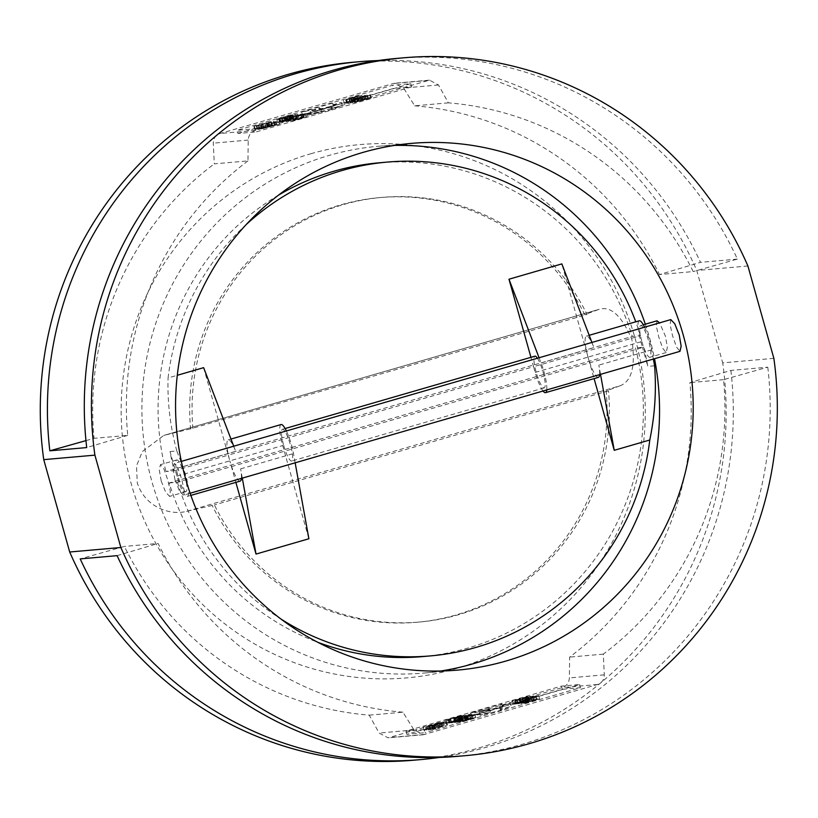 <?xml version="1.0" encoding="UTF-8"?>
<svg xmlns="http://www.w3.org/2000/svg" width="818" height="818" viewBox="0 0 818 818"><rect width="100%" height="100%" fill="white"/><g stroke="black" fill="none" stroke-linecap="round" stroke-linejoin="round"><path stroke-width="0.61" stroke-dasharray="4.09 3.07" d="M537.446 358.233A16.524 3.313 73.8 0 1 542.927 371.74A16.524 3.313 73.8 0 1 544.154 387.906A16.524 3.313 73.8 0 1 536.189 372.333A16.524 3.313 73.8 0 1 534.962 356.167M283.703 445.473A16.524 3.313 -106.2 0 0 291.658 461.045A16.524 3.313 -106.2 0 0 290.431 444.88A16.524 3.313 -106.2 0 0 282.466 429.307A16.524 3.313 -106.2 0 0 283.703 445.473M653.377 359.051L651.701 349.797A21.483 4.315 -106.2 0 0 649.656 341.024A21.483 4.315 -106.2 0 0 644.594 327.19M539.082 357.752L541.066 362.957A21.483 4.315 73.8 0 1 543.939 371.648A21.483 4.315 73.8 0 1 546.761 389.93M543.04 391.014A21.483 4.315 73.8 0 1 535.187 372.415L533.571 366.699L640.474 335.728L632.263 336.454A247.854 242.609 85 0 0 379.01 162.813M600.514 374.368L598.837 365.104A21.483 4.315 73.8 0 1 599.625 374.624M598.398 377.354A21.483 4.315 73.8 0 1 588.04 357.108L561.843 263.897M422.436 656.609A247.854 242.609 85 0 0 467.743 648.132A247.854 242.609 85 0 0 635.484 347.895L169.183 482.968A247.854 242.609 85 0 0 317.66 642.232M654.594 365.789L647.815 366.382A247.854 242.609 85 0 0 643.694 347.18L635.484 347.895M170.052 451.587L176.831 450.994L182.854 466.72A21.483 4.315 73.8 0 1 185.717 475.411A21.483 4.315 73.8 0 1 187.322 496.434A21.483 4.315 73.8 0 1 176.964 476.178L170.052 451.587A247.854 242.609 85 0 0 174.183 470.8L165.972 471.526L632.263 336.454M295.155 462.814L293.488 453.561A21.483 4.315 -106.2 0 0 291.443 444.787A21.483 4.315 -106.2 0 0 286.382 430.953M281.085 424.542A21.483 4.315 -106.2 0 0 282.691 445.554L284.296 451.28L177.394 482.242L169.183 482.968M233.723 446.209L235.717 451.403A21.483 4.315 -106.2 0 0 228.222 439.849A21.483 4.315 -106.2 0 0 229.827 460.871L228.222 455.145L533.571 366.699L530.943 357.323M246.198 224.561A247.854 242.609 85 0 0 168.079 377.957L177.281 375.298M278.355 195.246A247.854 242.609 85 0 0 165.972 471.526M176.831 450.994C170.236 426.74 167.322 402.395 168.079 377.957M670.791 319.603L670.116 324.593L672.508 335.625L676.517 347.077L679.983 351.341M174.98 479.747L179.49 491.035L183.436 495.176L184.111 490.186L181.719 479.154L177.71 467.712L174.234 463.438L173.058 468.581L174.98 479.747M656.987 320.82L656.312 325.809L658.705 336.842L662.713 348.284L666.189 352.558L667.365 347.415L665.443 336.249L659.605 322.844M641.915 341.709A16.524 3.313 -106.2 0 0 649.881 357.282A16.524 3.313 -106.2 0 0 648.654 341.116A16.524 3.313 -106.2 0 0 640.688 325.544A16.524 3.313 -106.2 0 0 641.915 341.709M369.245 715.147L402.926 712.181L414.02 729.963L423.376 734.738L597.426 684.513C601.956 682.887 604.246 679.666 604.298 674.84L603.316 654.134A305.687 299.224 -95 0 0 723.572 379.664L767.785 367.18L730.893 370.421L689.881 382.63A305.687 299.224 -95 0 1 569.635 657.099L569.379 677.918C569.062 682.754 566.669 685.985 562.211 687.601L388.131 737.846L379.102 733.03L369.245 715.147A305.687 299.224 -95 0 1 124.418 546.424L80.205 558.909M730.893 370.421A350.298 342.895 -95 0 1 485.074 747.591A350.298 342.895 -95 0 1 439.44 757.437M192.936 428.642A213.15 208.651 -95 0 1 382.057 197.383A213.15 208.651 -95 0 1 587.058 314.48L190.584 428.857A213.15 208.651 -95 0 1 340.728 204.868A213.15 208.651 -95 0 1 379.695 197.588A213.15 208.651 -95 0 1 584.706 314.685L598.684 309.48L163.753 435.442L142.332 451.546L136.514 465.871L137.26 482.773C144.796 507.048 170.164 515.749 186.606 511.352L214.388 504.941A213.15 208.651 -95 0 0 419.389 622.038L417.037 622.253A213.15 208.651 -95 0 1 212.026 505.146M186.606 511.352L620.126 385.779C631.823 381.219 635.739 365.789 631.874 339.49C621.629 315.472 610.565 305.472 598.684 309.48L163.753 435.442M620.126 385.779L606.148 390.984A213.15 208.651 -95 0 1 456.004 614.962A213.15 208.651 -95 0 1 417.037 622.253M310.84 153.753A267.68 262.026 -95 0 1 635.095 338.294A267.68 262.026 -95 0 1 455.595 668.746A267.68 262.026 -95 0 1 131.35 484.205A267.68 262.026 -95 0 1 310.84 153.753M606.148 390.984L608.51 390.779A213.15 208.651 -95 0 1 458.356 614.758A213.15 208.651 -95 0 1 419.389 622.038M440.657 671.026A264.378 258.785 -95 0 1 423.877 673.071A264.378 258.785 -95 0 1 146.299 457.293A264.378 258.785 -95 0 1 329.235 155.389A264.378 258.785 -95 0 1 377.568 146.35A264.378 258.785 -95 0 1 394.45 145.43M645.32 324.194A264.378 258.785 -95 0 1 654.502 358.724M767.785 367.18A350.298 342.895 -95 0 1 521.966 744.349A350.298 342.895 -95 0 1 457.927 756.323M773.859 358.356L722.703 362.855A350.298 342.895 -95 0 1 477.937 748.225A350.298 342.895 -95 0 1 413.898 760.198M448.366 102.853L414.675 105.819L403.581 88.037L394.225 83.262L220.175 133.487C215.645 135.113 213.355 138.334 213.304 143.16L214.285 163.866L247.966 160.901L248.222 140.082C248.539 135.246 250.932 132.015 255.39 130.399L429.47 80.154L438.499 84.97L448.366 102.853A305.687 299.224 -95 0 1 693.183 271.576L659.502 274.541L700.505 262.343A350.298 342.895 -95 0 0 378.161 60.563M396.566 58.426A350.298 342.895 -95 0 1 737.396 259.091L693.183 271.576M184.704 475.503A16.524 3.313 73.8 0 1 185.942 491.669A16.524 3.313 73.8 0 1 177.976 476.096A16.524 3.313 73.8 0 1 176.739 459.931A16.524 3.313 73.8 0 1 184.704 475.503M161.187 480.953L165.686 492.252L169.633 496.393L170.308 491.403L167.915 480.36L163.917 468.918L160.44 464.655L159.265 469.798L161.187 480.953M510.268 703.153L499.532 707.233L479.174 712.161L489.542 709.155L470.514 712.918L501.618 703.909L499.9 706.159L510.268 703.153L511.168 706.333L500.422 710.413L480.064 715.341L490.432 712.335L471.413 716.098L502.508 707.089L500.8 709.339L511.168 706.333M458.959 718.961L474.706 714.39L458.959 718.961L459.767 718.562L460.657 721.742L459.849 722.13L458.959 718.961M466.597 719.963L462.211 721.609L474.788 717.969L473.888 714.789L474.706 714.39L475.595 717.57L466.597 719.963L465.708 716.783M445.974 721.977L429.184 726.588L442.313 723.102L432.333 726.312L446.638 721.926L445.974 721.977L446.863 725.157L430.074 729.768L443.213 726.282L433.223 729.492L446.863 725.157M438.08 723.838L427.385 726.793L433.254 725.229L429.828 726.036L430.83 729.227L441.485 726.169L440.493 722.979L438.08 723.838L438.98 727.018L444.01 725.413L428.284 729.973L434.205 728.521L430.83 729.227L429.931 726.047L434.256 724.615L440.493 722.979L441.393 726.159L438.98 727.018M443.325 722.243L444.225 725.423L443.325 722.243M427.18 726.773L428.284 729.973L427.18 726.773M438.601 722.631L423.049 727.13L441.147 722.406L438.601 722.631L439.491 725.811L423.949 730.31L439.491 725.811M527.907 698.899L538.622 695.597L522.917 700.157L527.907 698.899L528.796 702.079L527.579 698.869M528.479 702.038L526.322 702.59L530.299 701.343L529.41 698.163L528.714 698.48L529.614 701.66L535.504 700.157L534.604 696.977M535.504 700.157L539.655 698.787L538.755 695.607L539.512 698.776L530.606 701.128L529.716 697.948M530.606 701.128L523.684 703.327L522.784 700.147L523.817 703.337L528.796 702.079M527.099 696.66L511.547 701.159L527.743 696.599L527.099 696.66L527.988 699.83L512.436 704.339L511.547 701.159M530.197 696.384L514.655 700.883L532.876 696.149L520.79 699.237L530.851 696.322L530.197 696.384L531.097 699.564L515.544 704.063L527.794 700.924L518.223 703.828L533.765 699.329L521.679 702.417L531.097 699.564M536.332 695.842L520.258 700.392L536.332 695.842L537.221 699.022L521.158 703.572L537.221 699.022M444.818 720.198L461.904 715.627L444.818 720.198L445.718 723.378L446.945 723.265L447.886 723.132L446.986 719.952M447.886 723.132L462.804 718.807L461.638 715.586L462.538 718.766L461.26 718.879L460.37 715.699M463.734 715.402L448.192 719.901L466.413 715.167L454.327 718.255L464.379 715.341L463.734 715.402L464.624 718.582L449.082 723.081L461.321 719.942L451.761 722.846L467.303 718.347L455.217 721.435L464.624 718.582M469.859 714.86L453.796 719.411L469.859 714.86L470.759 718.04L454.685 722.591L470.759 718.04M466.362 716.067L469.563 715.382L470.452 718.562L456.833 722.355L473.009 717.805L467.487 719.288L470.391 718.552L469.491 715.372L464.154 716.721L455.943 719.186L472.109 714.625L466.362 716.067L467.262 719.247M464.358 716.875L465.084 716.568L465.984 719.748L465.258 720.055L464.358 716.875M462.088 717.478L462.814 720.791L462.088 717.478M472.262 714.635L473.152 717.815L472.262 714.635M424.143 729.544L405.973 731.139L561.445 686.108L579.625 684.513L424.143 729.544L425.043 732.723L406.863 734.319L562.344 689.288L580.514 687.682L425.043 732.723M512.436 704.339L514.553 704.104L513.653 700.924M514.553 704.104L519.808 702.713L518.919 699.533M519.808 702.713L523.776 701.415L522.886 698.235M523.776 701.415L522.855 701.455L521.956 698.275M522.855 701.455L528.632 699.779L527.743 696.599M528.632 699.779L527.988 699.83M519.205 702.764L516.639 703.419L515.749 700.249L514.788 700.351L520.084 698.991L520.984 702.171L519.205 702.764L518.315 699.584L515.749 700.249M516.639 703.419L515.677 703.531L514.788 700.351M515.677 703.531L520.647 702.171L519.757 698.991L518.315 699.584M520.258 702.202L519.369 699.022M515.544 704.063L514.655 700.883M516.219 704.001L515.33 700.821M527.794 700.924L526.894 697.744M517.579 703.889L516.679 700.709M518.223 703.828L517.324 700.648M533.765 699.329L532.876 696.149M533.07 699.39L532.181 696.21M521.679 702.417L520.79 699.237M531.741 699.502L530.851 696.322M536.577 699.083L535.678 695.903M525.504 702.284L524.614 699.104M527.181 701.629L526.291 698.46M524.195 702.498L523.305 699.318M521.158 703.572L520.258 700.392M521.679 703.521L520.78 700.351M526.322 702.59L525.432 699.41L526.322 702.59M530.299 701.343L529.614 701.66L530.299 701.343M535.003 700.167L532.089 700.924L536.905 699.533L535.003 700.167L534.113 696.987L531.138 697.734L532.089 700.924L531.199 697.744L532.988 697.13L536.066 696.353L536.966 699.533L536.015 696.353L534.113 696.987M533.878 700.31L532.988 697.13M423.949 730.31L423.049 727.13M426.454 730.085L425.554 726.916M429.041 729.339L428.151 726.159M427.18 729.503L426.29 726.323M430.575 728.521L429.675 725.341M432.303 728.368L431.403 725.188M434.89 727.621L434 724.441M433.162 727.775L432.272 724.595M437.548 726.496L436.659 723.327M439.45 726.333L438.55 723.153M442.037 725.586L441.147 722.406M440.626 726.67L439.726 723.49M434.736 727.785L433.837 724.605M430.974 729.39L430.084 726.21M434.205 728.521L433.305 725.341M434.154 728.409L433.254 725.229M435.156 727.795L434.256 724.615M430.074 729.768L429.184 726.588M430.759 729.707L429.869 726.537M443.213 726.282L442.313 723.102M432.538 729.554L431.648 726.374M433.223 729.492L432.333 726.312M447.528 725.096L446.638 721.926M456.444 720.832L455.554 717.662M459.644 719.891L458.755 716.711M462.037 719.124L461.147 715.944M461.26 718.879L445.718 723.378M450.012 722.447L460.135 719.523L450.012 722.447L449.113 719.267L448.059 719.39L459.235 716.343L449.113 719.267M455.657 720.934L454.757 717.754M460.135 719.523L459.235 716.343M459.317 719.564L458.428 716.394M448.949 722.57L448.059 719.39M449.082 723.081L448.192 719.901M449.757 723.02L448.867 719.84M461.321 719.942L460.432 716.762M451.107 722.908L450.217 719.728M451.761 722.846L450.861 719.666M467.303 718.347L466.413 715.167M466.608 718.409L465.718 715.229M455.217 721.435L454.327 718.255M465.278 718.521L464.379 715.341M470.105 718.092L469.215 714.922M459.041 721.302L458.152 718.122M460.718 720.648L459.828 717.468M457.732 721.517L456.833 718.337M454.685 722.591L453.796 719.411M455.207 722.539L454.317 719.359M467.487 719.288L466.587 716.118M468.244 719.278L467.344 716.108M465.043 719.901L464.154 716.721M456.833 722.355L455.943 719.186M458.469 722.212L457.579 719.032M461.464 721.353L460.565 718.173M460.34 721.445L459.45 718.265M468.826 719.247L467.927 716.067M471.914 718.306L471.015 715.126M462.211 721.609L461.321 718.429M468.826 719.758L467.937 716.578M474.788 717.969L475.595 717.57L474.788 717.969M471.863 718.736L462.436 721.384L473.009 718.327L471.863 718.736L470.964 715.556L461.505 718.204L462.395 721.384L461.546 718.204L466.383 716.711L472.15 715.147L473.049 718.327L472.109 715.147L470.964 715.556M467.272 719.891L466.383 716.711M463.581 720.975L462.691 717.795M499.532 707.233L500.422 710.413M479.174 712.161L480.064 715.341M489.542 709.155L490.432 712.335M470.514 712.918L471.413 716.098M488.009 708.245L488.898 711.425M501.618 703.909L502.508 707.089M499.9 706.159L500.8 709.339M414.675 105.819A305.687 299.224 -95 0 1 659.502 274.541M85.972 440.616L94.039 438.336A305.687 299.224 -95 0 1 214.285 163.866M247.966 160.901A305.687 299.224 -95 0 0 127.72 435.37L94.039 438.336M127.72 435.37L86.708 447.579M402.926 712.181A305.687 299.224 -95 0 1 158.099 543.459L124.418 546.424M587.058 314.48L584.706 314.685M190.584 428.857L165.164 435.064M352.538 62.301A350.298 342.895 -95 0 1 696.742 270.492L722.703 362.855M737.396 259.091L700.505 262.343M747.908 265.993L696.742 270.492M603.316 654.134L569.635 657.099M723.572 379.664L689.881 382.63M117.097 555.657L158.099 543.459M608.51 390.779L214.388 504.941M255.257 128.712L410.738 83.681L392.558 85.276L237.087 130.318L255.257 128.712L256.157 131.892L237.977 133.487L237.087 130.318M405.973 731.139L406.863 734.319M561.445 686.108L562.344 689.288M579.625 684.513L580.514 687.682M237.977 133.487L393.458 88.456L392.558 85.276M410.738 83.681L411.628 86.861L393.458 88.456M411.628 86.861L256.157 131.892M331.914 108.508L342.282 105.502L331.535 109.581L311.188 114.51L321.546 111.504L302.527 115.266L333.621 106.258L331.914 108.508L331.024 105.328L332.732 103.088L301.627 112.086L320.656 108.324L310.288 111.33L330.646 106.401L341.382 102.322L331.024 105.328M283.682 117.097L292.65 114.724L276.903 119.285L277.803 122.465L293.672 117.915L292.783 114.735L293.55 117.904L280.145 121.933L277.803 122.465L278.631 122.066L277.731 118.886L283.682 117.097L284.582 120.277M272.128 124.847L257.823 129.234L267.813 126.023L254.674 129.51L272.128 124.847L271.228 121.667L256.934 126.054L266.913 122.843L253.774 126.34L271.228 121.667M268.457 126.33L275.175 124.602L274.286 121.432L261.576 124.765L274.091 121.412L274.981 124.592L259.214 129.152L272.425 125.338L268.457 126.33L267.558 123.15M259.214 129.152L259.919 128.753L259.03 125.573L258.324 125.972L259.214 129.152M261.75 128.395L260.86 125.215L261.75 128.395M272.527 125.348L271.525 122.158L272.527 125.348M279.5 124.193L261.443 128.917L279.5 124.193L278.601 121.013L260.553 125.737L278.601 121.013M347.568 102.332L352.108 101.33L350.084 101.749L349.194 98.569L350.196 101.759L360.36 98.876L359.337 95.686L360.227 98.866L353.611 101.013L344.439 103.426L343.427 100.246L344.439 103.426L347.568 102.332L346.679 99.152L347.65 99.009L348.54 102.189M371.362 97.925L354.174 102.526L371.362 97.925L370.462 94.745L354.92 99.254L355.81 102.434M354.92 99.254L353.836 99.346L354.736 102.526L354.174 102.526L353.274 99.346L357.19 98.078L358.09 101.258M368.253 98.201L350.022 102.935L368.253 98.201L367.354 95.021L349.133 99.755L367.354 95.021M362.118 98.743L346.576 103.242L362.118 98.743L361.229 95.563L361.873 95.502L345.677 100.062L361.229 95.563M291.934 121.217L297.057 119.172L307.476 116.718L291.934 121.217L291.044 118.037L289.46 118.119L290.697 121.33L289.46 118.119L296.157 115.992L297.057 119.172M304.112 117.015L285.891 121.749L304.112 117.015L303.222 113.835L285.001 118.569L303.222 113.835M297.987 117.547L282.435 122.056L297.987 117.547L297.098 114.377L297.742 114.316L281.545 118.876L297.098 114.377M292.588 118.927L279.572 122.271L286.597 120.481L285.492 120.686L284.592 117.506L292.343 115.154L295.39 114.51L296.29 117.68L292.588 118.927L291.699 115.747L290.799 115.89L292.68 115.246L278.682 119.091L285.697 117.311L284.705 117.516L285.594 120.696L296.136 117.669L295.247 114.5L291.699 115.747M293.621 118.426L292.68 115.246L293.621 118.426M288.284 119.919L287.384 116.739L288.284 119.919M353.274 99.346L353.836 99.346L353.274 99.346L354.163 102.536M357.19 98.078L362.66 96.647L363.56 99.827M362.66 96.647L364.041 96.483L364.93 99.653M364.041 96.483L369.818 94.806L370.707 97.986M369.818 94.806L370.462 94.745M356.116 98.6L361.444 97.23L356.116 98.6L357.006 101.78L362.333 100.409L357.006 101.78M357.885 98.007L358.785 101.187M361.444 97.23L362.333 100.409M356.863 98.559L357.752 101.739M351.812 99.52L352.701 102.7M351.137 99.581L352.026 102.761M359.992 96.739L360.891 99.919M349.777 99.704L350.677 102.884M349.133 99.755L350.022 102.935M364.685 95.256L365.574 98.436M365.38 95.195L366.27 98.375M356.648 97.996L357.548 101.166M366.709 95.082L367.599 98.252M361.873 95.502L362.773 98.681M350.81 98.712L351.699 101.892M354.122 97.915L355.022 101.095M351.137 98.784L352.026 101.953M346.198 100.021L347.098 103.201M345.677 100.062L346.576 103.242M347.65 99.009L346.219 99.489L347.108 102.669L346.167 99.489L351.219 98.15L352.108 101.33M351.219 98.15L353.212 97.25L354.102 100.43M353.212 97.25L359.337 95.686L352.711 97.833L353.611 101.013M352.711 97.833L346.679 99.152M354.01 97.148L356.76 96.432L354.01 97.148L354.9 100.328L352.895 100.992L357.65 99.612L354.9 100.328M351.944 97.812L352.895 100.992L351.944 97.812M356.76 96.432L357.701 99.622L356.76 96.432M354.695 97.127L355.585 100.307M263.059 125.522L263.948 128.702M260.553 125.737L261.443 128.917M263.14 124.99L264.04 128.17M265.001 124.827L265.891 128.007M268.386 123.845L269.286 127.025M266.668 123.999L267.558 127.179M269.255 123.242L270.144 126.422M270.983 123.099L271.873 126.269M275.369 121.821L276.259 125.001M273.468 121.994L274.357 125.174M276.055 121.238L276.954 124.418M267.905 122.925L268.805 126.105M267.885 123.518L268.785 126.698M261.576 124.765L262.466 127.945M262.813 124.54L263.713 127.71M267.016 123.641L267.905 126.821M256.934 126.054L257.823 129.234M256.249 126.115L257.138 129.295M266.913 122.843L267.813 126.023M254.47 126.279L255.359 129.459M253.774 126.34L254.674 129.51M270.564 121.718L271.464 124.898M296.157 115.992L299.572 115.021L300.462 118.201M299.572 115.021L302.67 114.203L303.57 117.373M302.67 114.203L304.388 113.794L305.278 116.974M304.388 113.794L306.586 113.538L307.476 116.718M306.586 113.538L291.044 118.037M292.231 117.383L303.345 114.346L292.231 117.383L293.12 120.563L304.245 117.526L293.12 120.563M296.658 115.972L297.558 119.152M302.241 114.469L303.13 117.649M303.345 114.346L304.245 117.526M292.987 117.342L293.877 120.522M287.67 118.334L288.57 121.514M286.995 118.395L287.895 121.575M295.86 115.553L296.75 118.733M285.646 118.518L286.535 121.698M285.001 118.569L285.891 121.749M300.543 114.07L301.443 117.25M301.239 114.009L302.139 117.189M292.517 116.8L293.406 119.98M302.578 113.886L303.468 117.066M297.742 114.316L298.631 117.495M286.668 117.526L287.568 120.696M289.991 116.729L290.881 119.909M286.995 117.587L287.895 120.767M282.067 118.835L282.956 122.005M281.545 118.876L282.435 122.056M290.799 115.89L291.689 119.07M289.49 116.064L290.38 119.244M289.112 116.36L290.012 119.54M289.316 116.422L290.206 119.592M280.318 118.947L281.218 122.117M278.682 119.091L279.572 122.271M281.668 118.221L282.568 121.401M282.793 118.119L283.682 121.299M285.697 117.311L286.597 120.481M288.774 116.136L289.664 119.316M292.343 115.154L293.233 118.334M276.903 119.285L277.731 118.886L276.903 119.285M290.308 115.246L291.198 118.426M285.86 116.913L286.75 120.093M279.255 118.763L280.145 121.933M288.151 115.951L279.5 118.528L290.063 115.471L288.151 115.951L289.051 119.131L280.39 121.708L289.051 119.131M290.063 115.471L291.004 118.651L290.063 115.471M285.237 116.964L286.136 120.144M281.402 118.058L282.302 121.238M279.5 118.528L280.39 121.708L279.5 118.528M342.282 105.502L341.382 102.322M333.621 106.258L332.732 103.088M320.012 110.594L319.122 107.414M302.527 115.266L301.627 112.086M321.546 111.504L320.656 108.324M311.188 114.51L310.288 111.33M331.535 109.581L330.646 106.401M174.183 470.8L228.222 455.145L203.631 367.66M591.935 342.445L593.929 347.64L541.066 362.957M640.474 335.728A247.854 242.609 85 0 0 635.76 321.801M639.308 320.779A21.483 4.315 -106.2 0 0 640.903 341.791L588.04 357.108A21.483 4.315 73.8 0 1 586.445 336.086A21.483 4.315 73.8 0 1 593.929 347.64M643.694 347.18L642.519 347.517L647.815 366.382M640.903 341.791L642.519 347.517L284.296 451.28L308.887 538.765M242.302 478.131L240.625 468.867A21.483 4.315 73.8 0 1 241.402 478.387M240.175 481.117A21.483 4.315 73.8 0 1 229.827 460.871L235.87 482.364M535.187 372.415L588.04 357.108L594.083 378.601M177.394 482.242A247.854 242.609 85 0 0 280.881 618.991M651.701 349.797L598.837 365.104M176.964 476.178L282.691 445.554M182.854 466.72L235.717 451.403M513.52 704.247L512.62 701.067M523.295 701.415L522.405 698.235M516.025 703.5L515.125 700.32M446.945 723.265L446.055 720.085M449.276 722.539L448.376 719.359M468.182 719.809L467.282 716.629M414.02 729.963L379.102 733.03M425.176 734.4L389.951 737.499M597.426 684.513L562.211 687.601M604.298 674.84L569.379 677.918M248.222 140.082L213.304 143.16M255.39 130.399L220.175 133.487M427.65 80.501L392.425 83.6M438.499 84.97L403.581 88.037M363.591 96.514L364.491 99.694M356.515 98.589L357.415 101.769M361.055 97.26L361.945 100.44M305.319 113.651L306.208 116.831M292.66 117.373L293.56 120.553M302.813 114.387L303.713 117.567M284.337 117.046L285.226 120.215M240.625 468.867L293.488 453.561M544.154 387.906L291.658 461.045M228.222 439.849L230.983 439.051M190.113 493.244L183.436 495.176M666.189 352.558L649.881 357.282M411.229 143.395L377.568 146.35M185.942 491.669L169.633 496.393M176.739 459.931L160.44 464.655M529.522 701.65L528.622 698.48M462.824 718.777L461.935 715.597M465.197 720.044L464.307 716.865M462.743 720.781L461.853 717.601M475.728 717.58L474.839 714.411M459.716 722.12L458.816 718.95M382.057 197.383L379.695 197.588M457.538 670.106L423.877 673.071M643.337 324.777L640.688 325.544M181.34 461.383L174.234 463.438M423.376 734.738L388.131 737.846M429.47 80.154L394.225 83.262M258.13 125.962L259.02 129.142M289.449 118.14L290.349 121.32M276.77 119.275L277.67 122.455M187.322 496.434L190.87 495.401M589.195 335.288L586.445 336.086M285.114 428.54L282.466 429.307"/><path stroke-width="1.23" d="M546.761 389.93A21.483 4.315 73.8 0 1 545.534 392.671A21.483 4.315 73.8 0 1 543.04 391.014M599.625 374.624A21.483 4.315 73.8 0 1 598.398 377.354L545.534 392.671M280.881 618.991A247.854 242.609 85 0 0 430.646 655.883A247.854 242.609 85 0 0 475.953 647.416A247.854 242.609 85 0 0 649.789 440.012L614.246 450.309L600.514 374.368M653.377 359.051L654.594 365.789C656.496 390.452 654.891 415.196 649.789 440.012M286.382 430.953A21.483 4.315 -106.2 0 0 281.085 424.542L230.983 439.051M635.76 321.801A247.854 242.609 85 0 0 387.231 162.087A247.854 242.609 85 0 0 341.914 170.563A247.854 242.609 85 0 0 246.198 224.561M387.231 162.087L379.01 162.813A247.854 242.609 85 0 0 333.703 171.289A247.854 242.609 85 0 0 278.355 195.246M190.113 493.244L679.983 351.341L681.159 346.198L679.237 335.032L674.738 323.744L670.791 319.603L181.34 461.383M659.605 322.844L656.987 320.82L643.337 324.777M394.45 145.43A264.378 258.785 -95 0 1 645.32 324.194M654.502 358.724A264.378 258.785 -95 0 1 472.211 664.032A264.378 258.785 -95 0 1 440.657 671.026M362.895 152.434A264.378 258.785 -95 0 1 411.229 143.395A264.378 258.785 -95 0 1 688.807 359.174A264.378 258.785 -95 0 1 505.872 661.067A264.378 258.785 -95 0 1 457.538 670.106A264.378 258.785 -95 0 1 179.96 454.327A264.378 258.785 -95 0 1 362.895 152.434M120.859 547.508L94.898 455.145A350.298 342.895 -95 0 1 403.703 57.802A350.298 342.895 -95 0 1 747.908 265.993L773.859 358.356A350.298 342.895 -95 0 1 529.103 743.726A350.298 342.895 -95 0 1 465.064 755.699A350.298 342.895 -95 0 1 120.859 547.508L69.704 552.007A350.298 342.895 -95 0 0 413.898 760.198L421.035 759.574A350.298 342.895 -95 0 1 80.205 558.909L117.097 555.657A350.298 342.895 -95 0 0 457.927 756.323L465.064 755.699M378.161 60.563A350.298 342.895 -95 0 0 359.675 61.677A350.298 342.895 -95 0 0 49.826 450.82L86.708 447.579A350.298 342.895 -95 0 1 332.527 70.409A350.298 342.895 -95 0 1 396.566 58.426L403.703 57.802M317.66 642.232A247.854 242.609 85 0 0 422.436 656.609L430.646 655.883M49.826 450.82L85.972 440.616M439.44 757.437A350.298 342.895 -95 0 1 421.035 759.574M94.898 455.145L43.743 459.644A350.298 342.895 -95 0 1 352.538 62.301L359.675 61.677M43.743 459.644L69.704 552.007M591.935 342.445L561.843 263.897L508.98 279.214L539.082 357.752M508.98 279.214L530.943 357.323M285.114 428.54L534.962 356.167A16.524 3.313 73.8 0 1 537.446 358.233M177.281 375.298L203.631 367.66L233.723 446.209M242.302 478.131L256.024 554.072L308.887 538.765L295.155 462.814M241.402 478.387A21.483 4.315 73.8 0 1 240.175 481.117L190.87 495.401M594.083 378.601L614.246 450.309M256.024 554.072L235.87 482.364M644.594 327.19A21.483 4.315 -106.2 0 0 639.308 320.779L589.195 335.288"/></g></svg>
